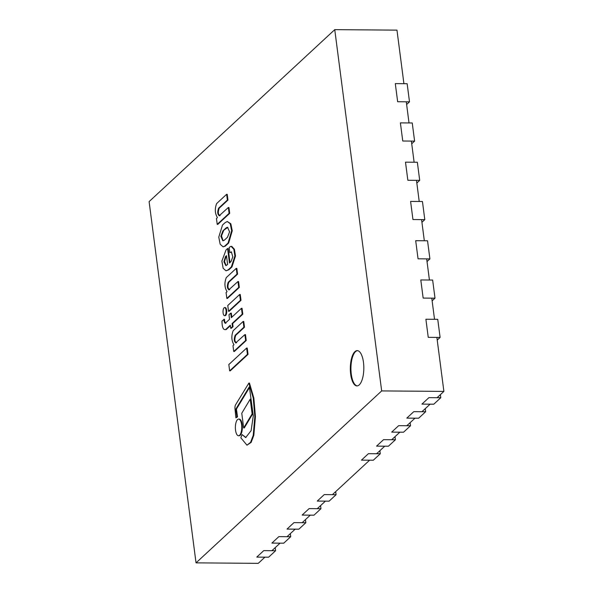 <?xml version="1.0" encoding="UTF-8"?>
<svg xmlns="http://www.w3.org/2000/svg" width="593" height="593" viewBox="0 0 593 593"><rect width="100%" height="100%" fill="white"/><g stroke="black" fill="none" stroke-linecap="round" stroke-linejoin="round"><path stroke-width="0.89" d="M354.925 351.649A17.642 6.753 90.4 0 1 357.216 350.619A17.642 6.753 90.4 0 1 363.828 368.312A17.642 6.753 90.4 0 1 356.942 385.902A17.642 6.753 90.4 0 1 350.404 371.24A17.642 6.753 90.4 0 1 354.925 351.649M334.748 29.65L149.11 201.598L196.031 562.868L381.67 390.92L334.748 29.65L396.969 30.132L403.922 83.68M406.279 101.803L409.022 122.951M411.379 141.075L414.122 162.223M416.479 180.346L419.221 201.487M421.579 219.61L424.321 240.758M426.678 258.882L429.421 280.022M431.778 298.146L434.521 319.293M436.878 337.417L443.89 391.402L381.67 390.92M443.89 391.402L437.078 397.71M430.103 404.174L421.957 411.712M414.981 418.176L406.835 425.722M399.86 432.186L391.714 439.724M384.738 446.188L376.592 453.734M369.617 460.198L332.399 494.673M325.416 501.137L317.277 508.683M310.295 515.147L302.156 522.685M295.173 529.149L287.034 536.687M280.052 543.158L271.913 550.697M264.93 557.161L258.251 563.35L196.031 562.868M357.512 350.641A17.642 6.753 -89.6 0 0 355.518 351.649A17.642 6.753 -89.6 0 0 350.982 370.862A17.642 6.753 -89.6 0 0 357.238 385.887M329.108 501.167L336.083 494.703L324.23 494.606L317.255 501.078L329.108 501.167M336.083 494.703L335.682 491.627M313.986 515.169L320.961 508.705L309.109 508.616L302.134 515.08L313.986 515.169M320.961 508.705L320.561 505.636M298.865 529.178L305.84 522.715L293.987 522.618L287.012 529.089L298.865 529.178M305.84 522.715L305.439 519.638M290.718 536.717L283.743 543.181L271.89 543.092L278.866 536.628L290.718 536.717L290.318 533.648M275.597 550.727L268.622 557.19L256.769 557.101L263.752 550.63L275.597 550.727L275.204 547.65M380.283 453.764L373.301 460.227L361.456 460.131L368.431 453.667L380.283 453.764L379.883 450.687M395.405 439.754L388.422 446.218L376.57 446.129L383.552 439.665L395.405 439.754L395.005 436.678M410.526 425.752L403.544 432.215L391.691 432.119L398.674 425.655L410.526 425.752L410.126 422.676M437.745 319.316L440.102 337.439L428.25 337.35L425.893 319.227L437.745 319.316M440.102 337.439L437.226 340.1M425.648 411.742L418.665 418.206L406.813 418.117L413.795 411.653L425.648 411.742L425.248 408.666M440.769 397.74L433.787 404.204L421.934 404.107L428.917 397.644L440.769 397.74L440.369 394.664M409.504 101.833L397.651 101.737L395.294 83.613L407.146 83.709L409.504 101.833L406.628 104.494M236.622 342.813C234.62 341.798 234.331 339.292 235.755 335.297L244.494 327.203L243.745 321.45L243.152 321.443L233.19 330.672C231.166 335.986 231.433 340.671 233.976 344.711L232.982 345.63L233.746 351.486L234.339 351.493L246.236 340.471L245.472 334.615L244.879 334.608L235.621 342.984M246.236 340.471L245.643 340.464L244.879 334.608M233.746 351.486L245.643 340.464M244.494 327.203L243.901 327.203L243.152 321.443M235.755 335.297L235.162 335.297L243.901 327.203M236.029 342.806C234.027 341.79 233.738 339.285 235.162 335.297M220.092 215.682C218.091 214.666 217.801 212.161 219.225 208.165L227.964 200.071L227.371 200.071L226.622 194.311L216.66 203.54C214.636 208.855 214.903 213.539 217.446 217.579L216.452 218.498L217.216 224.354L229.113 213.332L228.349 207.476L219.091 215.852M219.225 208.165L218.632 208.165L227.371 200.071M219.499 215.674C217.498 214.659 217.208 212.153 218.632 208.165M217.216 224.354L217.809 224.362L229.706 213.339L228.942 207.483L228.349 207.476M229.706 213.339L229.113 213.332M227.964 200.071L227.215 194.311L226.622 194.311M227.504 237.237L224.154 240.35L222.827 240.795L220.848 236.303L222.924 230.855L226.274 227.749L227.549 227.297L229.587 231.826L227.504 237.237M227.838 227.334L222.924 230.855M223.517 230.862L221.463 235.94L223.131 240.765M226.867 227.756L226.274 227.749M223.087 246.836L225.34 246.095L228.668 243.019L228.075 243.011L231.655 230.766L230.24 223.746L227.275 221.493L224.984 222.753L222.501 225.051L218.765 237.148L220.173 244.234L223.087 246.836L224.747 246.095L228.075 243.011M228.668 243.019L232.248 230.766L230.833 223.754L227.275 221.493M227.63 264.545L225.874 265.634L223.917 261.809L225.481 256.591L226.474 255.665L227.63 264.545M226.541 256.161L225.481 256.591M226.066 256.599L224.502 261.439L226.178 265.605M226.037 270.831L228.898 269.756L231.952 266.924L235.488 255.998L234.413 249.253L231.73 246.369L230.284 246.584L229.18 247.607L229.832 252.64L231.337 251.892L232.812 256.836L230.996 261.602L229.469 263.018L227.586 248.541L226.015 249.994L221.878 261.113L223.146 268.288L226.037 270.831L228.305 269.748L231.359 266.917L234.895 255.991L233.82 249.245L231.137 246.362M231.952 266.924L231.359 266.917M228.898 269.756L228.305 269.748M229.995 262.529L228.179 248.541L227.586 248.541M229.832 252.64L231.611 251.951M229.713 289.74C227.705 288.724 227.416 286.219 228.839 282.231L237.585 274.136L236.992 274.129L236.244 268.37L226.281 277.598C224.258 282.92 224.517 287.598 227.067 291.637L226.074 292.557L226.83 298.42L238.734 287.397L237.971 281.534L228.705 289.91M228.839 282.231L228.246 282.224L236.992 274.129M229.12 289.74C227.119 288.717 226.822 286.219 228.246 282.224M226.83 298.42L227.423 298.42L239.327 287.397L238.564 281.542L237.971 281.534M239.327 287.397L238.734 287.397M237.585 274.136L236.837 268.377L236.244 268.37M228.527 311.303L229.12 311.31L241.003 300.303L240.41 300.295L239.654 294.491L227.771 305.499L228.527 311.303L240.41 300.295M241.003 300.303L240.247 294.491L239.654 294.491M231.841 317.196L231.314 313.148L230.721 313.148L228.972 314.764L229.565 319.301L225.236 323.252M225.896 323.252C225.066 322.896 224.591 321.554 224.48 319.242L221.99 320.991C222.019 327.106 223.198 329.982 225.525 329.626L226.118 329.634L225.525 329.626L230.329 325.179L230.729 328.277L231.322 328.277L233.064 326.661L232.664 323.563L242.804 314.179L242.04 308.301L241.447 308.293L231.307 317.685L230.721 313.148M242.804 314.179L242.211 314.171L241.447 308.293M232.664 323.563L232.071 323.563L242.211 314.171M233.064 326.661L232.478 326.654L232.071 323.563M230.729 328.277L232.478 326.654M226.118 329.634L230.388 325.676M225.303 323.244C224.473 322.889 223.998 321.554 223.887 319.234M223.109 312.978A4.055 1.549 -89.6 0 0 224.547 315.669A4.055 1.549 -89.6 0 0 226.126 311.629A4.055 1.549 -89.6 0 0 224.606 307.567A4.055 1.549 -89.6 0 0 223.109 312.978M224.547 315.669L225.14 315.676A4.055 1.549 -89.6 0 0 226.719 311.636A4.055 1.549 -89.6 0 0 225.199 307.567L224.606 307.567M229.647 370.84L230.24 370.847L248.037 354.362L247.444 354.355L246.629 348.054L228.831 364.539L229.647 370.84L247.444 354.355M248.037 354.362L247.222 348.054L246.629 348.054M245.976 437.552L242.07 434.565L240.832 437.782L246.97 445.18L251.15 442.378L253.819 435.329L255.427 416.671L253.841 398.029L249.468 383.078L248.875 383.078L235.495 404.937A3.484 1.334 -89.6 0 0 234.984 408.636L235.895 417.843L237.519 416.894L236.54 409.889A1.119 0.43 90.4 0 1 236.852 408.407L249.586 387.377M237.519 416.894L236.926 416.894L235.947 409.882A1.119 0.43 90.4 0 1 236.259 408.399L249.356 386.769L253.293 415.826L251.106 430.681L245.68 437.567L242.07 434.565M235.895 417.843L236.926 416.894M246.97 445.18L250.557 442.371L253.226 435.321L254.834 416.671L253.248 398.029L248.875 383.078M236.852 408.407L236.259 408.399M250.209 399.178L250.802 399.185L252.707 413.877L244.264 427.953L243.671 427.946L252.114 413.877L250.209 399.178L241.766 413.254L243.671 427.946M252.707 413.877L252.114 413.877M235.547 430.214A8.339 3.195 -89.6 0 0 238.505 435.759A8.339 3.195 -89.6 0 0 241.766 427.442A8.339 3.195 -89.6 0 0 238.638 419.073A8.339 3.195 -89.6 0 0 235.547 430.214M238.505 435.759L239.098 435.759A8.339 3.195 -89.6 0 0 242.359 427.442A8.339 3.195 -89.6 0 0 239.231 419.081L238.638 419.073M419.703 180.368L417.346 162.245L405.493 162.156L407.851 180.279L419.703 180.368L416.827 183.029M411.727 143.765L414.603 141.097L402.751 141.008L400.394 122.884L412.246 122.973L414.603 141.097M432.127 300.836L435.003 298.175L423.15 298.079L420.793 279.955L432.645 280.052L435.003 298.175M427.027 261.565L429.903 258.904L418.05 258.815L415.693 240.691L427.546 240.78L429.903 258.904M421.927 222.301L424.803 219.64L412.95 219.543L410.593 201.42L422.446 201.509L424.803 219.64M225.34 246.095L224.747 246.095M236.54 409.889L235.947 409.882"/></g></svg>
